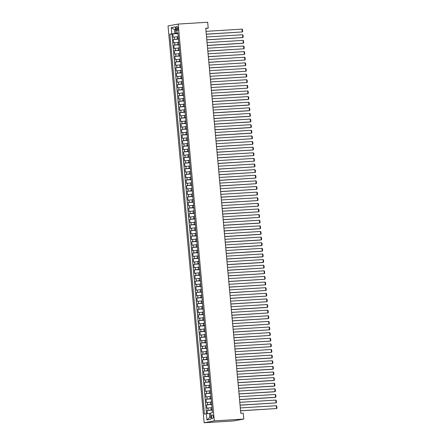 <?xml version="1.0" encoding="UTF-8"?>
<svg xmlns="http://www.w3.org/2000/svg" width="445" height="445" viewBox="0 0 445 445"><rect width="100%" height="100%" fill="white"/><g stroke="black" fill="none" stroke-linecap="round" stroke-linejoin="round"><path stroke-width="0.67" d="M213.211 416.509A1.808 0.89 -93.5 0 0 212.22 414.868A1.808 0.89 -93.5 0 0 211.453 416.837A1.808 0.89 -93.5 0 0 212.443 418.478A1.808 0.89 -93.5 0 0 213.211 416.509M214.306 420.881L243.782 419.062L233.625 420.931L204.149 422.75L168.032 25.938L178.195 24.069L214.306 420.881L204.149 422.75M178.078 36.685L173.161 37.246L172.855 33.876L177.967 33.559M178.456 38.926L173.366 39.494L178.478 39.177M173.366 39.494L173.672 42.865L178.59 42.308M179.101 47.926L174.184 48.488L173.878 45.117L178.99 44.8M179.613 53.55L174.696 54.106L174.39 50.736L179.502 50.419M180.125 59.168L175.208 59.73L174.902 56.354L180.014 56.042M180.637 64.786L175.719 65.348L175.413 61.977L180.525 61.66M181.148 70.41L176.231 70.972L175.925 67.596L181.037 67.284M181.66 76.028L176.743 76.59L176.437 73.219L181.549 72.902M182.172 81.652L177.255 82.214L176.949 78.837L182.061 78.526M182.684 87.27L177.766 87.832L177.46 84.461L182.572 84.144M183.195 92.894L178.278 93.45L177.972 90.079L183.084 89.762M183.707 98.512L178.79 99.074L178.484 95.703L183.596 95.386M184.219 104.136L179.302 104.692L178.996 101.321L184.108 101.004M184.731 109.754L179.813 110.316L179.507 106.939L184.619 106.628M185.242 115.372L180.325 115.934L180.014 112.563L185.126 112.246M185.754 120.996L180.837 121.557L180.525 118.181L185.637 117.869M186.266 126.614L181.349 127.175L181.037 123.805L186.149 123.488M186.778 132.237L181.86 132.794L181.549 129.423L186.661 129.111M187.284 137.855L182.367 138.417L182.061 135.046L187.173 134.729M187.796 143.479L182.878 144.035L182.572 140.665L187.684 140.347M188.307 149.097L183.39 149.659L183.084 146.288L188.196 145.971M188.819 154.721L183.902 155.277L183.596 151.906L188.708 151.589M189.331 160.339L184.414 160.901L184.108 157.524L189.22 157.213M189.843 165.957L184.925 166.519L184.619 163.148L189.731 162.831M190.354 171.581L185.437 172.143L185.131 168.766L190.243 168.455M190.866 177.199L185.949 177.761L185.643 174.39L190.755 174.073M191.378 182.823L186.461 183.379L186.155 180.008L191.267 179.697M191.89 188.441L186.972 189.003L186.666 185.632L191.778 185.315M192.401 194.065L187.484 194.621L187.178 191.25L192.29 190.933M192.913 199.683L187.996 200.244L187.69 196.874L192.802 196.557M193.425 205.306L188.508 205.863L188.202 202.492L193.314 202.175M193.937 210.924L189.019 211.486L188.713 208.11L193.825 207.798M194.448 216.543L189.531 217.104L189.225 213.734L194.337 213.416M194.96 222.166L190.043 222.728L189.737 219.352L194.849 219.04M195.472 227.784L190.555 228.346L190.249 224.975L195.361 224.658M195.984 233.408L191.066 233.964L190.76 230.593L195.872 230.282M196.495 239.026L191.578 239.588L191.272 236.217L196.384 235.9M197.007 244.65L192.09 245.206L191.784 241.835L196.89 241.518M197.519 250.268L192.602 250.83L192.29 247.459L197.402 247.142M198.031 255.892L193.113 256.448L192.802 253.077L197.914 252.76M198.542 261.51L193.625 262.072L193.314 258.695L198.426 258.384M199.048 267.128L194.137 267.69L193.825 264.319L198.937 264.002M199.56 272.752L194.643 273.313L194.337 269.937L199.449 269.626M200.072 278.37L195.155 278.932L194.849 275.561L199.961 275.244M200.584 283.993L195.667 284.55L195.361 281.179L200.472 280.867M201.095 289.612L196.178 290.173L195.872 286.803L200.984 286.485M201.607 295.235L196.69 295.791L196.384 292.421L201.496 292.104M202.119 300.853L197.202 301.415L196.896 298.044L202.008 297.727M202.631 306.477L197.714 307.033L197.408 303.662L202.519 303.345M203.143 312.095L198.225 312.657L197.919 309.281L203.031 308.969M203.654 317.713L198.737 318.275L198.431 314.904L203.543 314.587M204.166 323.337L199.249 323.899L198.943 320.522L204.055 320.211M204.678 328.955L199.761 329.517L199.455 326.146L204.566 325.829M205.19 334.579L200.272 335.135L199.966 331.764L205.078 331.447M205.701 340.197L200.784 340.759L200.478 337.388L205.59 337.071M206.213 345.821L201.296 346.377L200.99 343.006L206.102 342.689M206.725 351.439L201.808 352.001L201.502 348.63L206.614 348.313M207.237 357.062L202.319 357.619L202.013 354.248L207.125 353.931M207.748 362.681L202.831 363.242L202.525 359.866L207.637 359.554M208.26 368.299L203.343 368.861L203.037 365.49L208.149 365.173M208.772 373.922L203.855 374.484L203.549 371.108L208.661 370.796M209.284 379.541L204.366 380.102L204.055 376.731L209.167 376.414M209.795 385.164L204.878 385.72L204.566 382.35L209.678 382.032M210.307 390.782L205.39 391.344L205.078 387.973L210.19 387.656M210.819 396.406L205.902 396.962L205.59 393.591L210.702 393.274M211.325 402.024L206.413 402.586L206.102 399.209L211.214 398.898M211.837 407.648L206.919 408.204L206.614 404.833L211.725 404.516M205.779 28.597L208.21 28.152L205.751 28.302L240.79 413.316L243.248 413.16L243.782 419.062M176.131 28.391L176.242 29.626A1.752 0.862 -93.5 0 0 177.199 31.217A1.752 0.862 -93.5 0 0 177.944 29.314L177.833 28.079A1.752 0.862 -93.5 0 0 176.871 26.483A1.752 0.862 -93.5 0 0 176.131 28.391L177.85 28.285M175.642 29.487L174.501 29.559L174.857 33.492L169.873 34.17L204.45 414.123L206.374 413.767L206.936 419.952L211.108 419.184L210.546 412.999L212.465 412.649L177.889 32.696L175.964 33.047L177.922 33.063M171.792 33.814L171.23 27.634L175.402 26.867L175.964 33.047M212.215 409.884L211.191 409.945L210.986 407.698M211.703 404.26L210.68 404.327L210.474 402.08M211.191 398.642L210.168 398.703L209.962 396.456M210.68 393.018L209.656 393.085L209.45 390.838M210.168 387.4L209.144 387.462L208.944 385.214M209.656 381.782L208.633 381.843L208.432 379.596M209.144 376.159L208.121 376.22L207.921 373.972M208.633 370.54L207.609 370.602L207.409 368.354M208.121 364.917L207.097 364.983L206.897 362.731M207.609 359.299L206.586 359.36L206.385 357.113M207.097 353.675L206.08 353.742L205.874 351.494M206.591 348.057L205.568 348.118L205.362 345.871M206.08 342.433L205.056 342.5L204.85 340.253M205.568 336.815L204.544 336.876L204.338 334.629M205.056 331.197L204.033 331.258L203.827 329.011M204.544 325.573L203.521 325.634L203.315 323.387M204.033 319.955L203.009 320.016L202.803 317.769M203.521 314.331L202.497 314.398L202.291 312.145M203.009 308.713L201.986 308.774L201.78 306.527M202.497 303.089L201.474 303.156L201.268 300.909M201.986 297.471L200.962 297.533L200.756 295.285M201.474 291.848L200.45 291.914L200.244 289.667M200.962 286.23L199.939 286.291L199.733 284.043M200.45 280.611L199.427 280.673L199.221 278.425M199.939 274.988L198.915 275.055L198.709 272.802M199.427 269.37L198.403 269.431L198.197 267.184M198.915 263.746L197.892 263.813L197.686 261.56M198.403 258.128L197.38 258.189L197.174 255.942M197.892 252.504L196.868 252.571L196.668 250.324M197.38 246.886L196.356 246.947L196.156 244.7M196.868 241.268L195.845 241.329L195.644 239.082M196.356 235.644L195.333 235.705L195.133 233.458M195.845 230.026L194.821 230.087L194.621 227.84M195.333 224.402L194.315 224.469L194.109 222.216M194.821 218.784L193.803 218.845L193.597 216.598M194.315 213.161L193.291 213.227L193.085 210.975M193.803 207.542L192.78 207.604L192.574 205.356M193.291 201.919L192.268 201.986L192.062 199.738M192.78 196.301L191.756 196.362L191.55 194.115M192.268 190.683L191.244 190.744L191.038 188.496M191.756 185.059L190.733 185.12L190.527 182.873M191.244 179.441L190.221 179.502L190.015 177.255M190.733 173.817L189.709 173.884L189.503 171.631M190.221 168.199L189.197 168.26L188.992 166.013M189.709 162.575L188.686 162.642L188.48 160.389M189.197 156.957L188.174 157.018L187.968 154.771M188.686 151.333L187.662 151.4L187.456 149.153M188.174 145.715L187.15 145.776L186.945 143.529M187.662 140.097L186.639 140.158L186.433 137.911M187.15 134.473L186.127 134.535L185.921 132.287M186.639 128.855L185.615 128.917L185.409 126.669M186.127 123.232L185.103 123.298L184.898 121.046M185.615 117.614L184.592 117.675L184.391 115.427M185.103 111.99L184.08 112.057L183.88 109.804M184.592 106.372L183.568 106.433L183.368 104.186M184.08 100.748L183.056 100.815L182.856 98.567M183.568 95.13L182.545 95.191L182.344 92.944M183.056 89.512L182.038 89.573L181.833 87.326M182.55 83.888L181.527 83.949L181.321 81.702M182.038 78.27L181.015 78.331L180.809 76.084M181.527 72.646L180.503 72.713L180.297 70.46M181.015 67.028L179.991 67.089L179.786 64.842M180.503 61.404L179.48 61.471L179.274 59.218M179.991 55.786L178.968 55.848L178.762 53.6M179.48 50.163L178.456 50.229L178.25 47.982M178.968 44.544L177.944 44.606L177.739 42.358M172.855 33.876L171.937 34.043L206.491 413.755M211.191 409.945L207.125 410.451L207.42 413.661M206.614 404.833L210.68 404.327M206.102 399.209L210.168 398.703M205.59 393.591L209.656 393.085M205.078 387.973L209.144 387.462M204.566 382.35L208.633 381.843M204.055 376.731L208.121 376.22M203.549 371.108L207.609 370.602M203.037 365.49L207.097 364.983M202.525 359.866L206.586 359.36M202.013 354.248L206.08 353.742M201.502 348.63L205.568 348.118M200.99 343.006L205.056 342.5M200.478 337.388L204.544 336.876M199.966 331.764L204.033 331.258M199.455 326.146L203.521 325.634M198.943 320.522L203.009 320.016M198.431 314.904L202.497 314.398M197.919 309.281L201.986 308.774M197.408 303.662L201.474 303.156M196.896 298.044L200.962 297.533M196.384 292.421L200.45 291.914M195.872 286.803L199.939 286.291M195.361 281.179L199.427 280.673M194.849 275.561L198.915 275.055M194.337 269.937L198.403 269.431M193.825 264.319L197.892 263.813M193.314 258.695L197.38 258.189M192.802 253.077L196.868 252.571M192.29 247.459L196.356 246.947M191.784 241.835L195.845 241.329M191.272 236.217L195.333 235.705M190.76 230.593L194.821 230.087M190.249 224.975L194.315 224.469M189.737 219.352L193.803 218.845M189.225 213.734L193.291 213.227M188.713 208.11L192.78 207.604M188.202 202.492L192.268 201.986M187.69 196.874L191.756 196.362M187.178 191.25L191.244 190.744M186.666 185.632L190.733 185.12M186.155 180.008L190.221 179.502M185.643 174.39L189.709 173.884M185.131 168.766L189.197 168.26M184.619 163.148L188.686 162.642M184.108 157.524L188.174 157.018M183.596 151.906L187.662 151.4M183.084 146.288L187.15 145.776M182.572 140.665L186.639 140.158M182.061 135.046L186.127 134.535M181.549 129.423L185.615 128.917M181.037 123.805L185.103 123.298M180.525 118.181L184.592 117.675M180.014 112.563L184.08 112.057M179.507 106.939L183.568 106.433M178.996 101.321L183.056 100.815M178.484 95.703L182.545 95.191M177.972 90.079L182.038 89.573M177.46 84.461L181.527 83.949M176.949 78.837L181.015 78.331M176.437 73.219L180.503 72.713M175.925 67.596L179.991 67.089M175.413 61.977L179.48 61.471M174.902 56.354L178.968 55.848M174.39 50.736L178.456 50.229M173.878 45.117L177.944 44.606M178.217 36.318L178.256 38.626M177.944 33.303L174.857 33.492M208.21 28.152L207.67 22.25L178.195 24.069M175.63 29.353L174.501 29.559L171.23 27.634M210.58 413.377L209.434 413.444L209.795 417.382L210.924 417.171M171.937 34.043L169.873 34.17M207.125 410.451L212.237 410.14M178.729 41.941L178.935 44.188M179.24 47.559L179.446 49.807M179.752 53.178L179.958 55.43M180.264 58.801L180.47 61.048M180.776 64.419L180.982 66.667M181.287 70.043L181.493 72.29M181.799 75.661L182.005 77.908M182.311 81.285L182.517 83.532M182.823 86.903L183.029 89.15M183.334 92.527L183.54 94.774M183.846 98.145L184.052 100.392M184.358 103.763L184.558 106.016M184.87 109.387L185.07 111.634M185.381 115.005L185.582 117.252M185.893 120.628L186.093 122.876M186.405 126.247L186.605 128.494M186.911 131.87L187.117 134.117M187.423 137.488L187.629 139.736M187.935 143.112L188.14 145.359M188.446 148.73L188.652 150.977M188.958 154.348L189.164 156.601M189.47 159.972L189.676 162.219M189.982 165.59L190.187 167.837M190.493 171.214L190.699 173.461M191.005 176.832L191.211 179.079M191.517 182.456L191.723 184.703M192.029 188.074L192.234 190.321M192.54 193.697L192.746 195.945M193.052 199.316L193.258 201.563M193.564 204.934L193.77 207.186M194.076 210.557L194.281 212.805M194.587 216.175L194.793 218.423M195.099 221.799L195.305 224.046M195.611 227.417L195.817 229.665M196.123 233.041L196.328 235.288M196.634 238.659L196.835 240.906M197.146 244.277L197.346 246.53M197.658 249.901L197.858 252.148M198.17 255.519L198.37 257.772M198.681 261.143L198.882 263.39M199.188 266.761L199.393 269.008M199.699 272.385L199.905 274.632M200.211 278.003L200.417 280.25M200.723 283.626L200.929 285.874M201.235 289.244L201.44 291.492M201.746 294.863L201.952 297.115M202.258 300.486L202.464 302.733M202.77 306.104L202.976 308.357M203.282 311.728L203.487 313.975M203.793 317.346L203.999 319.593M204.305 322.97L204.511 325.217M204.817 328.588L205.023 330.835M205.329 334.212L205.534 336.459M205.84 339.83L206.046 342.077M206.352 345.448L206.558 347.701M206.864 351.072L207.07 353.319M207.376 356.69L207.581 358.943M207.887 362.313L208.093 364.561M208.399 367.932L208.599 370.179M208.911 373.555L209.111 375.803M209.423 379.173L209.623 381.421M209.934 384.797L210.135 387.044M210.446 390.415L210.646 392.662M210.952 396.033L211.158 398.286M211.464 401.657L211.67 403.904M211.976 407.275L212.182 409.528M206.374 413.767L209.434 413.444M206.936 419.952L209.795 417.382M206.029 31.356L242.047 29.136L242.303 31.945L206.291 34.248M206.285 34.165L242.303 31.945L242.692 31.523L242.514 29.554L242.047 29.136M206.541 36.974L242.558 34.755L242.814 37.564L206.803 39.872M206.797 39.789L242.814 37.564L243.204 37.141L243.026 35.177L242.558 34.755M207.053 42.598L243.07 40.373L243.32 43.187L242.636 43.31L207.314 45.49M207.309 45.407L243.32 43.187L243.715 42.764L243.537 40.795L243.07 40.373M207.565 48.216L243.576 45.996L243.832 48.805L207.826 51.108M207.821 51.025L243.832 48.805L244.227 48.383L244.049 46.413L243.576 45.996M208.076 53.839L244.088 51.614L244.344 54.429L208.338 56.732M208.332 56.649L244.344 54.429L244.739 54.006L244.561 52.037L244.088 51.614M208.588 59.458L244.6 57.238L244.856 60.047L208.85 62.35M208.844 62.267L244.856 60.047L245.251 59.624L245.073 57.655L244.6 57.238M209.1 65.081L245.112 62.856L245.367 65.665L209.361 67.974M209.356 67.89L245.367 65.665L245.762 65.243L245.584 63.279L245.112 62.856M209.612 70.699L245.623 68.48L245.879 71.289L209.873 73.592M209.868 73.508L245.879 71.289L246.274 70.866L246.096 68.897L245.623 68.48M210.123 76.317L246.135 74.098L246.391 76.907L210.385 79.216M210.379 79.132L246.391 76.907L246.786 76.484L246.608 74.521L246.135 74.098M210.635 81.941L246.647 79.722L246.903 82.531L210.897 84.834M210.891 84.75L246.903 82.531L247.298 82.108L247.12 80.139L246.647 79.722M211.147 87.559L247.159 85.34L247.414 88.149L211.408 90.457M211.397 90.374L247.414 88.149L247.809 87.726L247.631 85.763L247.159 85.34M211.653 93.183L247.67 90.958L247.926 93.773L247.242 93.895L211.92 96.076M211.909 95.992L247.926 93.773L248.321 93.35L248.143 91.381L247.67 90.958M212.165 98.801L248.182 96.582L248.438 99.391L247.754 99.519L212.432 101.694M212.421 101.61L248.438 99.391L248.833 98.968L248.655 96.999L248.182 96.582M212.677 104.425L248.694 102.2L248.95 105.014L248.266 105.137L212.944 107.317M212.933 107.234L248.95 105.014L249.345 104.592L249.167 102.623L248.694 102.2M213.188 110.043L249.206 107.824L249.461 110.633L248.777 110.761L213.455 112.935M213.444 112.852L249.461 110.633L249.856 110.21L249.678 108.241L249.206 107.824M213.7 115.667L249.717 113.442L249.973 116.251L249.289 116.379L213.967 118.559M213.956 118.476L249.973 116.251L250.368 115.828L250.19 113.864L249.717 113.442M214.212 121.285L250.229 119.065L250.485 121.874L249.801 122.002L214.479 124.177M214.468 124.094L250.485 121.874L250.88 121.452L250.702 119.483L250.229 119.065M214.724 126.903L250.741 124.683L250.997 127.492L250.307 127.62L214.991 129.801M214.98 129.718L250.997 127.492L251.392 127.07L251.214 125.106L250.741 124.683M215.235 132.527L251.253 130.307L251.508 133.116L250.819 133.239L215.502 135.419M215.491 135.336L251.508 133.116L251.903 132.693L251.725 130.724L251.253 130.307M215.747 138.145L251.764 135.925L252.02 138.734L216.009 141.043M216.003 140.959L252.02 138.734L252.415 138.312L252.232 136.348L251.764 135.925M216.259 143.768L252.276 141.543L252.532 144.358L216.52 146.661M216.515 146.577L252.532 144.358L252.927 143.935L252.743 141.966L252.276 141.543M216.771 149.387L252.788 147.167L253.044 149.976L217.032 152.279M217.027 152.196L253.044 149.976L253.439 149.553L253.255 147.584L252.788 147.167M217.282 155.01L253.3 152.785L253.555 155.6L217.544 157.903M217.538 157.819L253.555 155.6L253.95 155.177L253.767 153.208L253.3 152.785M217.794 160.628L253.811 158.409L254.067 161.218L218.056 163.521M218.05 163.437L254.067 161.218L254.462 160.795L254.279 158.826L253.811 158.409M218.306 166.252L254.323 164.027L254.579 166.836L218.567 169.144M218.562 169.061L254.579 166.836L254.968 166.413L254.79 164.45L254.323 164.027M218.818 171.87L254.835 169.651L255.091 172.46L219.079 174.763M219.073 174.679L255.091 172.46L255.48 172.037L255.302 170.068L254.835 169.651M219.329 177.488L255.341 175.269L255.597 178.078L219.591 180.386M219.585 180.303L255.597 178.078L255.992 177.655L255.814 175.692L255.341 175.269M219.841 183.112L255.853 180.893L256.109 183.702L220.103 186.004M220.097 185.921L256.109 183.702L256.504 183.279L256.326 181.31L255.853 180.893M220.353 188.73L256.365 186.511L256.62 189.32L220.614 191.628M220.609 191.545L256.62 189.32L257.015 188.897L256.837 186.933L256.365 186.511M220.865 194.354L256.876 192.129L257.132 194.943L221.126 197.246M221.12 197.163L257.132 194.943L257.527 194.521L257.349 192.552L256.876 192.129M221.376 199.972L257.388 197.752L257.644 200.561L221.638 202.864M221.632 202.781L257.644 200.561L258.039 200.139L257.861 198.17L257.388 197.752M221.888 205.596L257.9 203.371L258.156 206.185L222.15 208.488M222.144 208.405L258.156 206.185L258.551 205.762L258.373 203.793L257.9 203.371M222.4 211.214L258.411 208.994L258.667 211.803L222.661 214.106M222.656 214.023L258.667 211.803L259.062 211.381L258.884 209.411L258.411 208.994M222.912 216.837L258.923 214.612L259.179 217.421L223.173 219.73M223.167 219.646L259.179 217.421L259.574 216.999L259.396 215.035L258.923 214.612M223.418 222.456L259.435 220.236L259.691 223.045L259.007 223.173L223.685 225.348M223.674 225.265L259.691 223.045L260.086 222.622L259.908 220.653L259.435 220.236M223.93 228.074L259.947 225.854L260.203 228.663L259.518 228.791L224.197 230.972M224.185 230.888L260.203 228.663L260.598 228.24L260.42 226.277L259.947 225.854M224.441 233.697L260.459 231.478L260.714 234.287L260.03 234.409L224.708 236.59M224.697 236.506L260.714 234.287L261.109 233.864L260.931 231.895L260.459 231.478M224.953 239.315L260.97 237.096L261.226 239.905L260.542 240.033L225.22 242.214M225.209 242.13L261.226 239.905L261.621 239.482L261.443 237.519L260.97 237.096M225.465 244.939L261.482 242.714L261.738 245.529L261.054 245.651L225.732 247.832M225.721 247.748L261.738 245.529L262.133 245.106L261.955 243.137L261.482 242.714M225.977 250.557L261.994 248.338L262.25 251.147L261.565 251.275L226.244 253.45M226.232 253.366L262.25 251.147L262.645 250.724L262.467 248.755L261.994 248.338M226.488 256.181L262.506 253.956L262.761 256.771L262.072 256.893L226.755 259.073M226.744 258.99L262.761 256.771L263.156 256.342L262.978 254.379L262.506 253.956M227 261.799L263.017 259.58L263.273 262.389L262.583 262.517L227.267 264.692M227.256 264.608L263.273 262.389L263.668 261.966L263.49 259.997L263.017 259.58M227.512 267.423L263.529 265.198L263.785 268.007L227.773 270.315M227.768 270.232L263.785 268.007L264.18 267.584L264.002 265.62L263.529 265.198M228.024 273.041L264.041 270.821L264.297 273.631L228.285 275.933M228.279 275.85L264.297 273.631L264.692 273.208L264.508 271.239L264.041 270.821M228.535 278.659L264.553 276.44L264.808 279.249L228.797 281.557M228.791 281.474L264.808 279.249L265.203 278.826L265.02 276.862L264.553 276.44M229.047 284.283L265.064 282.063L265.32 284.872L229.309 287.175M229.303 287.092L265.32 284.872L265.715 284.45L265.531 282.48L265.064 282.063M229.559 289.901L265.576 287.681L265.832 290.49L229.82 292.799M229.815 292.715L265.832 290.49L266.227 290.068L266.043 288.104L265.576 287.681M230.071 295.524L266.088 293.3L266.344 296.114L230.332 298.417M230.326 298.334L266.344 296.114L266.733 295.691L266.555 293.722L266.088 293.3M230.582 301.143L266.599 298.923L266.855 301.732L230.844 304.035M230.838 303.952L266.855 301.732L267.245 301.309L267.067 299.34L266.599 298.923M231.094 306.766L267.111 304.541L267.362 307.356L266.677 307.478L231.356 309.659M231.35 309.575L267.362 307.356L267.757 306.928L267.579 304.964L267.111 304.541M231.606 312.384L267.617 310.165L267.873 312.974L231.867 315.277M231.862 315.194L267.873 312.974L268.268 312.551L268.09 310.582L267.617 310.165M232.118 318.008L268.129 315.783L268.385 318.592L232.379 320.901M232.373 320.817L268.385 318.592L268.78 318.169L268.602 316.206L268.129 315.783M232.629 323.626L268.641 321.407L268.897 324.216L232.891 326.519M232.885 326.435L268.897 324.216L269.292 323.793L269.114 321.824L268.641 321.407M233.141 329.244L269.153 327.025L269.409 329.834L233.403 332.142M233.397 332.059L269.409 329.834L269.804 329.411L269.626 327.448L269.153 327.025M233.653 334.868L269.664 332.649L269.92 335.458L233.914 337.761M233.909 337.677L269.92 335.458L270.315 335.035L270.137 333.066L269.664 332.649M234.165 340.486L270.176 338.267L270.432 341.076L234.426 343.384M234.42 343.301L270.432 341.076L270.827 340.653L270.649 338.684L270.176 338.267M234.676 346.11L270.688 343.885L270.944 346.7L234.938 349.002M234.932 348.919L270.944 346.7L271.339 346.277L271.161 344.308L270.688 343.885M235.188 351.728L271.2 349.509L271.456 352.318L235.45 354.62M235.438 354.537L271.456 352.318L271.851 351.895L271.673 349.926L271.2 349.509M235.694 357.352L271.711 355.127L271.967 357.941L271.283 358.064L235.961 360.244M235.95 360.161L271.967 357.941L272.362 357.513L272.184 355.549L271.711 355.127M236.206 362.97L272.223 360.75L272.479 363.559L271.795 363.687L236.473 365.862M236.462 365.779L272.479 363.559L272.874 363.137L272.696 361.168L272.223 360.75M236.718 368.594L272.735 366.368L272.991 369.178L272.307 369.305L236.985 371.486M236.974 371.403L272.991 369.178L273.386 368.755L273.208 366.791L272.735 366.368M237.23 374.212L273.247 371.992L273.503 374.801L272.818 374.929L237.496 377.104M237.485 377.021L273.503 374.801L273.897 374.378L273.719 372.409L273.247 371.992M237.741 379.83L273.758 377.61L274.014 380.419L273.33 380.547L238.008 382.728M237.997 382.644L274.014 380.419L274.409 379.997L274.231 378.033L273.758 377.61M238.253 385.453L274.27 383.234L274.526 386.043L273.842 386.165L238.52 388.346M238.509 388.262L274.526 386.043L274.921 385.62L274.743 383.651L274.27 383.234M238.765 391.072L274.782 388.852L275.038 391.661L274.348 391.789L239.032 393.97M239.021 393.886L275.038 391.661L275.433 391.238L275.255 389.269L274.782 388.852M239.277 396.695L275.294 394.47L275.55 397.285L274.86 397.407L239.543 399.588M239.532 399.504L275.55 397.285L275.945 396.862L275.767 394.893L275.294 394.47M239.788 402.313L275.805 400.094L276.061 402.903L240.05 405.206M240.044 405.122L276.061 402.903L276.456 402.48L276.278 400.511L275.805 400.094M240.3 407.937L276.317 405.712L276.573 408.527L240.561 410.83M240.556 410.746L276.573 408.527L276.968 408.098L276.784 406.135L276.317 405.712M177.433 38.988L177.227 36.74M174.368 39.31L174.162 37.063M208.127 410.268L207.926 408.021M207.615 404.65L207.415 402.402M207.103 399.026L206.903 396.779M206.597 393.408L206.391 391.161M206.085 387.784L205.879 385.537M205.573 382.166L205.368 379.919M205.062 376.548L204.856 374.295M204.55 370.924L204.344 368.677M204.038 365.306L203.832 363.059M203.526 359.682L203.321 357.435M203.015 354.064L202.809 351.817M202.503 348.441L202.297 346.193M201.991 342.822L201.785 340.575M201.479 337.199L201.273 334.952M200.968 331.581L200.762 329.333M200.456 325.963L200.25 323.71M199.944 320.339L199.738 318.092M199.432 314.721L199.227 312.473M198.921 309.097L198.715 306.85M198.409 303.479L198.203 301.232M197.897 297.855L197.691 295.608M197.385 292.237L197.18 289.99M196.874 286.613L196.673 284.366M196.362 280.995L196.162 278.748M195.85 275.377L195.65 273.124M195.338 269.753L195.138 267.506M194.827 264.135L194.626 261.888M194.32 258.512L194.115 256.264M193.809 252.893L193.603 250.646M193.297 247.27L193.091 245.023M192.785 241.652L192.579 239.404M192.273 236.034L192.068 233.781M191.762 230.41L191.556 228.163M191.25 224.792L191.044 222.539M190.738 219.168L190.532 216.921M190.226 213.55L190.021 211.303M189.715 207.926L189.509 205.679M189.203 202.308L188.997 200.061M188.691 196.684L188.485 194.437M188.179 191.066L187.974 188.819M187.668 185.448L187.462 183.195M187.156 179.825L186.95 177.577M186.644 174.206L186.438 171.954M186.132 168.583L185.927 166.335M185.621 162.965L185.415 160.717M185.109 157.341L184.909 155.094M184.597 151.723L184.397 149.476M184.085 146.099L183.885 143.852M183.574 140.481L183.373 138.234M183.062 134.863L182.862 132.61M182.556 129.239L182.35 126.992M182.044 123.621L181.838 121.368M181.532 117.997L181.326 115.75M181.02 112.379L180.815 110.132M180.509 106.755L180.303 104.508M179.997 101.137L179.791 98.89M179.485 95.514L179.279 93.266M178.973 89.896L178.768 87.648M178.462 84.277L178.256 82.025M177.95 78.654L177.744 76.407M177.438 73.036L177.232 70.783M176.926 67.412L176.721 65.165M176.415 61.794L176.209 59.547M175.903 56.17L175.697 53.923M175.391 50.552L175.185 48.305M174.879 44.928L174.674 42.681M177.956 29.52L176.242 29.626"/></g></svg>

